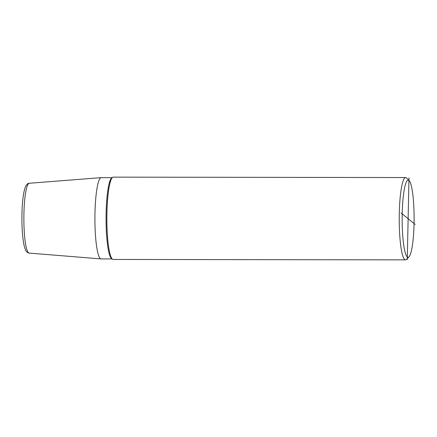 <?xml version="1.0" encoding="UTF-8"?>
<svg xmlns="http://www.w3.org/2000/svg" width="437" height="437" viewBox="0 0 437 437"><rect width="100%" height="100%" fill="white"/><g stroke="black" fill="none" stroke-linecap="round" stroke-linejoin="round"><path stroke-width="0.66" d="M112.276 177.662A40.641 6.287 90.1 0 0 106.12 213.19A40.641 6.287 -89.9 0 0 112.167 258.928L101.144 258.923A40.641 6.287 -89.9 0 1 101.067 258.917A40.641 6.287 -89.9 0 1 94.971 213.174A40.641 6.287 90.1 0 1 101.182 177.641A40.641 6.287 90.1 0 1 101.258 177.635L112.287 177.651M409.01 256.819L406.53 259.354A41.154 6.369 -89.9 0 1 405.531 259.862L113.178 259.452A41.154 6.369 -89.9 0 1 111.451 257.906A41.154 6.369 -89.9 0 1 106.923 213.13A41.154 6.369 -89.9 0 1 111.561 178.678A41.154 6.369 -89.9 0 1 113.292 177.138L405.645 177.548A41.154 6.369 -89.9 0 1 406.645 178.056L409.119 180.601A38.582 5.971 90.1 0 0 402.215 213.862A38.582 5.971 90.1 0 0 409.01 256.819A38.582 5.971 90.1 0 0 414.047 223.553A38.582 5.971 90.1 0 0 409.119 180.601M405.531 259.862A41.154 6.369 -89.9 0 1 399.281 213.54A41.154 6.369 -89.9 0 1 405.645 177.548M415.15 224.46L401.111 212.961M407.273 259.54L408.983 177.875M29.257 183.267A34.911 5.402 90.1 0 0 23.92 213.797A34.911 5.402 -89.9 0 0 29.159 253.089C28.886 253.274 28.072 252.859 26.717 251.832C26.062 251.483 25.253 249.609 24.286 246.211C22.516 238.312 21.735 227.595 21.943 214.064C22.243 201.375 23.39 192.324 25.379 186.905C26.733 184.288 28.028 183.076 29.257 183.267L101.182 177.641M29.159 253.089L101.067 258.917"/></g></svg>
